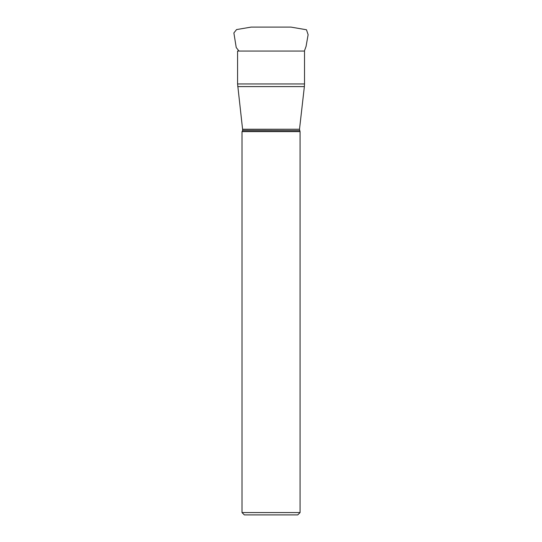 <?xml version="1.0" encoding="UTF-8"?>
<svg xmlns="http://www.w3.org/2000/svg" width="542" height="542" viewBox="0 0 542 542"><rect width="100%" height="100%" fill="white"/><g stroke="black" fill="none" stroke-linecap="round" stroke-linejoin="round"><path stroke-width="0.81" d="M242.592 129.24L299.502 129.24L242.599 129.375L237.572 83.963L304.516 83.963L304.367 86.598L237.721 86.598M299.489 129.375L300.072 131.631L300.072 512.576L242.017 512.576L242.017 131.631L300.072 131.631M300.072 512.576L297.748 514.9L244.34 514.9L242.017 512.576M304.516 83.963L304.516 51.063L237.572 51.063L237.572 83.963M304.523 50.63L306.061 46.422L308.12 34.695L306.481 29.763L290.932 27.1L251.163 27.1L236.556 29.58L233.88 32.933L236.231 47.554L238.947 50.982M252.782 27.1L252.348 27.1M242.599 129.375L242.599 130.622L299.489 130.622M299.502 129.24L304.367 86.598M242.599 130.622L242.017 131.631M289.218 27.1L252.687 27.1M251.935 27.1L290.932 27.1"/></g></svg>
